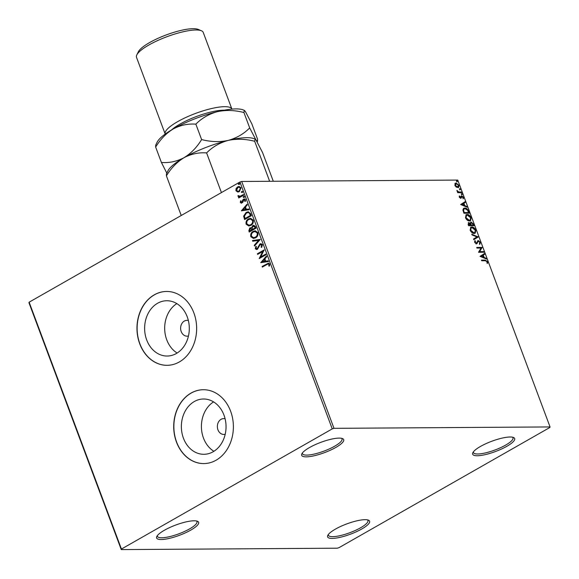 <?xml version="1.0" encoding="UTF-8"?>
<svg xmlns="http://www.w3.org/2000/svg" width="579" height="579" viewBox="0 0 579 579"><rect width="100%" height="100%" fill="white"/><g stroke="black" fill="none" stroke-linecap="round" stroke-linejoin="round"><path stroke-width="0.87" d="M335.4 529.134A22.422 5.457 159.5 0 0 327.801 535.365A22.422 5.457 159.5 0 0 337.977 537.768A22.422 5.457 159.5 0 0 361.824 528.96A22.422 5.457 159.5 0 0 368.461 520.166A22.422 5.457 159.5 0 0 335.4 529.134M367.506 519.877A21.105 5.139 -20.5 0 1 367.933 520.463A21.105 5.139 -20.5 0 1 360.594 527.773A21.105 5.139 -20.5 0 1 340.401 535.582A21.105 5.139 -20.5 0 1 328.394 535.242A21.105 5.139 -20.5 0 1 328.329 534.526M480.454 446.46A22.422 5.457 159.5 0 0 472.855 452.691A22.422 5.457 159.5 0 0 483.031 455.094A22.422 5.457 159.5 0 0 506.878 446.286A22.422 5.457 159.5 0 0 513.515 437.485A22.422 5.457 159.5 0 0 480.454 446.46M512.567 437.203A21.105 5.139 -20.5 0 1 512.987 437.782A21.105 5.139 -20.5 0 1 505.655 445.092A21.105 5.139 -20.5 0 1 485.463 452.908A21.105 5.139 -20.5 0 1 473.448 452.561A21.105 5.139 -20.5 0 1 473.383 451.852M309.476 447.567A22.422 5.457 159.5 0 0 301.876 453.798A22.422 5.457 159.5 0 0 312.059 456.201A22.422 5.457 159.5 0 0 335.9 447.393A22.422 5.457 159.5 0 0 342.544 438.593A22.422 5.457 159.5 0 0 309.476 447.567M341.588 438.31A21.105 5.139 -20.5 0 1 342.008 438.889A21.105 5.139 -20.5 0 1 334.676 446.199A21.105 5.139 -20.5 0 1 314.484 454.016A21.105 5.139 -20.5 0 1 302.47 453.668A21.105 5.139 -20.5 0 1 302.412 452.959M164.422 530.241A22.422 5.457 159.5 0 0 156.822 536.472A22.422 5.457 159.5 0 0 166.998 538.875A22.422 5.457 159.5 0 0 190.846 530.067A22.422 5.457 159.5 0 0 197.482 521.274A22.422 5.457 159.5 0 0 164.422 530.241M196.534 520.991A21.105 5.139 -20.5 0 1 196.954 521.57A21.105 5.139 -20.5 0 1 189.623 528.88A21.105 5.139 -20.5 0 1 169.43 536.69A21.105 5.139 -20.5 0 1 157.416 536.349A21.105 5.139 -20.5 0 1 157.35 535.633M225.101 418.791A7.918 6.398 -90.4 0 0 223.704 418.61A7.918 6.398 -90.4 0 0 221.062 419.334A7.918 6.398 -90.4 0 0 217.516 428.236A7.918 6.398 -90.4 0 0 223.805 434.438A7.918 6.398 -90.4 0 0 225.202 434.236M188.363 320.527A7.918 6.398 -90.4 0 0 186.959 320.346A7.918 6.398 -90.4 0 0 184.325 321.07A7.918 6.398 -90.4 0 0 180.771 329.972A7.918 6.398 -90.4 0 0 187.068 336.167A7.918 6.398 -90.4 0 0 188.464 335.972M213.094 451.772A27.647 22.342 -90.4 0 0 225.499 420.665A27.647 22.342 -90.4 0 0 203.526 399.003A27.647 22.342 -90.4 0 0 194.312 401.536A27.647 22.342 -90.4 0 0 181.907 432.636A27.647 22.342 -90.4 0 0 203.88 454.298A27.647 22.342 -90.4 0 0 213.094 451.772M176.356 353.501A27.647 22.342 -90.4 0 0 188.761 322.402A27.647 22.342 -90.4 0 0 166.781 300.74A27.647 22.342 -90.4 0 0 157.575 303.266A27.647 22.342 -90.4 0 0 145.17 334.373A27.647 22.342 -90.4 0 0 167.143 356.034A27.647 22.342 -90.4 0 0 176.356 353.501M179.352 361.94A36.933 29.84 -90.4 0 0 195.926 320.397A36.933 29.84 -90.4 0 0 166.571 291.454A36.933 29.84 -90.4 0 0 154.26 294.834A36.933 29.84 -90.4 0 0 137.693 336.385A36.933 29.84 -90.4 0 0 167.049 365.32A36.933 29.84 -90.4 0 0 179.352 361.94M166.643 291.454A36.933 29.84 -90.4 0 0 154.419 294.834A36.933 29.84 -90.4 0 0 137.838 336.334A36.933 29.84 -90.4 0 0 167.121 365.32M216.09 460.211A36.933 29.84 -90.4 0 0 232.664 418.66A36.933 29.84 -90.4 0 0 203.309 389.718A36.933 29.84 -90.4 0 0 191.005 393.098A36.933 29.84 -90.4 0 0 174.431 434.648A36.933 29.84 -90.4 0 0 203.786 463.584A36.933 29.84 -90.4 0 0 216.09 460.211M203.388 389.718A36.933 29.84 -90.4 0 0 191.157 393.098A36.933 29.84 -90.4 0 0 174.576 434.597A36.933 29.84 -90.4 0 0 203.866 463.584M454.906 183.63L456.086 182.993L459.017 185.345L458.554 187.553L456.209 187.104L454.899 185.367L455.362 183.167M461.68 192.662L457.707 192.684L457.461 192.04L458.047 192.033L456.925 190.426L458.698 191.931L461.441 192.011L461.68 192.662M459.306 197.157L459.408 195.905L460.544 197.736L461.803 195.89L463.461 197.244L463.424 198.575L462.071 196.534L460.804 198.38L459.306 197.157M459.248 196.31L459.393 197.33L460.16 197.953L460.848 197.577M461.268 196.107L461.803 195.89L461.42 196.115L463.077 197.468L463.461 197.244M462.071 196.534L461.362 196.911L461.21 197.605L461.593 197.381M468.628 211.248L469.359 213.202L463.917 213.238L462.896 209.967L463.663 208.317L464.778 208.056C466.312 207.948 467.593 209.012 468.628 211.248L468.245 211.473L468.889 213.202M474.02 225.672L468.585 225.709L468.136 224.522L468.766 222.582L470.213 223.364L471.111 222.032L473.398 224.001L474.02 225.672M468.273 222.705L469.83 223.581M470.626 222.148L471.111 222.032L470.727 222.249L473.007 224.218L473.398 224.001M478.247 236.97L473.81 239.692L473.55 238.989L476.915 236.92L472.023 234.908L471.762 234.206L478.247 236.97L473.803 239.677M483.711 251.597L483.957 252.241L478.515 252.278L481.004 248.051L476.944 248.08L476.705 247.436L482.148 247.399L479.665 251.619L483.711 251.597L483.487 252.241M485.311 260.745L481.692 260.767L481.453 260.123L485.122 260.101L487.605 261.621L487.569 263.213L487.026 262.888L487.048 261.636L485.311 260.745M550.05 426.933L333.996 428.337L332.252 428.887L121.438 549.044L121.25 549.594L337.304 548.197L339.048 547.64L549.862 427.483L550.05 426.933L457.75 180.069L241.696 181.473L333.996 428.337M480.042 256.359L484.435 253.53L484.703 254.232L483.277 255.107L484.16 257.46L486.222 258.314L486.49 259.016L480.042 256.359M480.375 242.29L479.89 244.179L479.419 243.658L479.832 242.34L478.471 241.168L476.466 243.773L474.635 242.283L474.954 240.654L475.475 241.153L475.2 242.283L476.206 243.129L478.24 240.524L480.375 242.29L479.506 244.403M478.471 241.168L477.632 241.609L477.176 243.433L476.466 243.773M474.7 241.002L474.816 242.507L475.815 243.346L476.763 242.731M477.762 240.647L478.24 240.524L477.856 240.748L479.984 242.507M474.223 233.438C472.688 233.496 471.328 232.44 470.148 230.268L470.763 227.229L471.784 226.982C473.325 226.932 474.679 227.996 475.851 230.181L475.214 233.199L474.223 233.438M469.555 220.961C468.027 221.019 466.667 219.962 465.48 217.791L466.095 214.751L467.123 214.505C468.657 214.454 470.01 215.526 471.183 217.704L470.553 220.722L469.555 220.961M460.66 204.525L465.06 201.695L465.321 202.397L463.895 203.265L464.778 205.625L466.848 206.479L467.108 207.181L460.66 204.525M462.056 194.703L461.405 194.168L461.658 193.632L462.31 194.16L461.673 194.928M461.405 194.168L461.398 193.777M460.211 189.76L459.552 189.224L459.806 188.682L460.464 189.217L459.82 189.977M459.552 189.224L459.552 188.826M457.193 181.69L456.541 181.155L456.795 180.619L457.446 181.147L456.809 181.915M456.541 181.155L456.534 180.764M121.25 549.594L28.95 302.73L29.138 302.187L121.438 549.044M238.07 192.033L235.921 190.715L236.087 188.515L237.614 186.887L239.062 186.467L241.045 187.799L239.38 191.613L237.911 192.04M243.694 195.159L238.743 197.982L238.505 197.338L239.236 196.918L237.998 196.259L237.983 195.673L238.628 195.68L240.053 196.332L243.448 194.515L243.694 195.159M239.576 196.433L243.506 194.66M240.328 202.498L240.567 200.855L241.132 200.993L240.922 202.114L241.819 202.361L242.869 199.798L244.374 198.915L245.496 199.697L245.322 201.405L244.722 201.297L244.917 200.117L243.824 199.784L242.775 202.346L241.334 203.215L240.328 202.498L240.878 200.855M240.922 202.114L242.131 202.353L242.21 201.948M244.396 199.675L243.824 199.784M250.642 213.752L251.373 215.699L244.606 219.557L243.629 216.155L246.14 212.421L248.239 211.791L250.642 213.752M256.034 228.177L249.267 232.034L248.825 230.847L249.781 227.96L251.51 227.923L252.748 225.615L253.812 225.303L255.411 226.498L256.034 228.177M260.261 239.467L254.492 246.017L254.232 245.315L258.603 240.35L252.705 241.233L252.444 240.531L260.261 239.467M265.725 254.094L265.971 254.738L259.197 258.596L262.678 251.525L257.633 254.405L257.387 253.761L264.162 249.904L260.695 256.967L265.725 254.094M266.883 264.531L262.374 267.093L262.135 266.449L268.475 263.141L269.655 264.024L269.459 266.058L268.822 266.029L268.96 264.429L268.243 263.952L266.883 264.531M332.252 428.887L239.952 182.023L29.138 302.187M260.731 262.685L266.449 256.034L266.716 256.736L264.864 258.835L265.747 261.187L268.236 260.811L268.504 261.513L260.731 262.685M262.425 244.693L261.65 247.421L261.107 247.088L261.744 245.134L260.159 244.613L257.431 249.303L256.519 249.563L255.288 248.702L255.831 246.43L256.432 246.697L255.983 248.319L257.163 248.673L259.928 243.962L260.912 243.679L262.425 244.693M260.941 244.447L260.159 244.613M256.837 248.796L257.887 247.783M255.578 237.831L253.428 238.439L250.801 236.688C250.389 234.234 251.163 232.469 253.132 231.397L255.187 230.797L257.894 232.584C258.292 235.016 257.517 236.76 255.578 237.831M250.91 225.354L248.767 225.969L246.133 224.218C245.72 221.757 246.502 219.991 248.471 218.92L250.526 218.319L253.233 220.107C253.624 222.539 252.849 224.29 250.91 225.354M241.349 210.85L247.074 204.192L247.334 204.894L245.489 206.993L246.364 209.352L248.861 208.976L249.122 209.678L241.349 210.85M243.976 197.475L243.216 197.258L243.578 196.404L244.345 196.614L243.976 197.475L243.216 197.258L243.578 196.404L244.345 196.614M242.131 192.532L241.363 192.315L241.725 191.454L242.492 191.671L242.131 192.532L241.363 192.315L241.725 191.454L242.492 191.671M239.113 184.462L238.345 184.245L238.714 183.391L239.474 183.601L239.113 184.462L238.345 184.245L238.714 183.391L239.474 183.601M239.952 182.023L241.696 181.473M176.827 303.613A27.647 22.342 -90.4 0 0 164.675 328.402A27.647 22.342 -90.4 0 0 177.145 353.031M213.571 401.884A27.647 22.342 -90.4 0 0 201.412 426.665A27.647 22.342 -90.4 0 0 213.89 451.294M262.634 266.948L262.135 266.449M262.446 266.449L268.627 263.148M269.467 266.043L268.822 266.029M269.134 266.022L269.018 264.907M269.329 264.907L268.96 264.429M269.271 264.429L268.403 263.966M260.999 262.577L266.543 256.28M268.258 260.854L265.747 261.187M262.338 261.701L265.262 261.31L264.277 259.501L262.338 261.701L264.95 261.31L264.277 259.501M259.464 258.444L262.678 251.525M257.887 254.261L257.387 253.761M257.698 253.754L264.212 250.048M265.783 254.239L260.695 256.967M261.744 247.291L261.107 247.088M261.418 247.088L261.744 245.134M262.055 245.134L260.47 244.613M256.678 249.556L255.288 248.702M255.6 248.702L256.142 246.43M256.989 248.811L257.467 248.673M258.198 247.783L258.263 246.603M258.574 246.603L259.928 243.962M260.239 243.962L261.071 243.687M254.717 245.771L254.232 245.315M254.543 245.315L258.603 240.35M253.001 241.19L252.444 240.531M252.755 240.531L260.232 239.402M253.595 238.439L250.801 236.688M251.112 236.688C250.693 234.234 251.474 232.469 253.443 231.397L253.132 231.397M253.443 231.397L255.339 230.797M253.79 237.679L255.643 237.187C257.199 236.341 257.821 234.944 257.517 233.004L255.223 231.557M253.37 232.041C251.814 232.896 251.185 234.307 251.481 236.268L253.638 237.687L255.332 237.187C256.888 236.341 257.51 234.944 257.206 233.004L255.064 231.549L253.37 232.041M249.527 231.889L249.136 230.847L249.781 227.96M250.092 227.96L250.873 227.692M252.748 225.615L251.51 227.923M253.059 225.615L253.964 225.311M255.136 227.185L252.987 226.259L252.162 227.967L252.582 229.364L255.411 227.923L255.136 227.185L253.298 226.259M252.987 226.259L253.805 226.085M252.075 229.429L250.034 228.596L249.723 230.992L252.198 229.754L250.345 228.596M250.034 228.596L250.859 228.416M252.198 229.754L251.764 229.429M249.723 230.992L251.887 229.754M255.411 227.923L254.825 227.192M252.582 229.364L255.1 227.931M248.934 225.962L246.133 224.218M246.444 224.218C246.032 221.757 246.813 219.991 248.782 218.92L248.471 218.92M248.782 218.92L250.678 218.319M249.129 225.202L250.982 224.71C252.531 223.863 253.153 222.466 252.857 220.527L250.562 219.079M248.709 219.571C247.146 220.418 246.516 221.829 246.82 223.791L248.97 225.209L250.671 224.71C252.22 223.863 252.849 222.474 252.545 220.527L250.403 219.072L248.709 219.571M244.859 219.412L243.629 216.155M243.94 216.155L246.14 212.421M246.451 212.421L248.384 211.798M249.672 213.13L248 212.565L246.386 213.065L244.396 216.133L245.055 218.522L250.75 215.453L249.672 213.13L248.159 212.573M245.055 218.522L250.439 215.453L249.361 213.13M241.617 210.742L247.161 204.438M248.876 209.019L246.364 209.352M242.963 209.866L245.88 209.468L244.895 207.666L242.963 209.866L245.568 209.475L244.895 207.666M241.233 202.114L242.131 202.353L241.233 202.114M242.521 201.948L242.869 199.798M243.18 199.798L243.556 199.154M243.868 199.147L244.512 198.923M245.351 201.354L244.722 201.297M245.033 201.297L244.917 200.117M245.228 200.117L244.135 199.784M241.494 203.2L240.64 202.498M244.287 197.475L243.527 197.258M243.889 196.397L244.656 196.614M239.004 197.837L238.505 197.338M238.816 197.33L239.236 196.918M239.547 196.918L237.998 196.259M238.309 196.259L238.295 195.673M239.72 196.44L240.365 196.324M242.442 192.525L241.675 192.308M242.036 191.454L242.804 191.671M237.708 191.989L235.921 190.715M236.232 190.715L236.087 188.515M236.398 188.508L237.614 186.887M237.926 186.879L239.214 186.467M238.157 191.294L239.46 190.969L240.748 188.139L239.17 187.198M237.86 187.524L236.529 190.368L238.005 191.302L239.149 190.969L240.437 188.146L239.018 187.198L237.86 187.524M239.424 184.462L238.657 184.245M239.026 183.384L239.786 183.601M481.533 260.34L484.739 260.318L487.214 261.846L487.605 261.621M487.214 261.846L487.178 263.431M484.058 253.761L484.312 254.456L484.703 254.232M484.312 254.456L483.277 255.107M482.893 255.325L483.776 257.684L484.16 257.46M483.776 257.684L486.222 258.314M482.821 255.382L480.946 256.519L483.501 257.192L482.821 255.382L481.337 256.302L483.501 257.192M480.946 256.519L481.337 256.302M476.785 247.653L482.148 247.399M481.757 247.617L482.198 247.544M481.815 247.769L479.665 251.619M479.282 251.843L483.327 251.814M478.088 241.392L477.632 241.609L478.088 241.392M476.785 243.658L476.083 243.991M475.091 241.378L475.475 241.153M474.816 242.507L475.2 242.283M475.815 243.346L476.372 242.948L475.815 243.346M471.928 234.654L478.203 236.862M470.575 227.352L471.784 226.982M471.4 227.207C472.934 227.156 474.288 228.22 475.46 230.399L475.851 230.181M475.46 230.399L475.012 233.294M471.016 227.952L470.307 230.456L473.593 233.011L474.585 232.693M472.023 227.627L471.197 227.829L470.698 230.239L473.977 232.794L474.794 232.599L475.301 230.203L472.023 227.627M470.307 230.456L470.698 230.239M473.593 233.011L473.977 232.794M469.844 223.574L470.213 223.364M473.007 224.218L473.557 225.68M470.966 222.893L470.372 223.914L470.814 225.267L472.84 225.253L472.949 224.297L471.357 222.676L470.872 222.901M468.556 223.451L469.019 223.226L468.903 225.065L470.64 225.05L469.019 223.226M468.628 223.451L468.512 225.282L470.64 225.05M468.266 224.616L468.65 224.391M468.512 225.282L468.903 225.065M470.372 223.914L470.763 223.697L471.205 225.05L473.224 225.036M470.814 225.267L471.205 225.05M471.357 222.676L470.763 223.697M465.907 214.874L467.123 214.505M466.732 214.729C468.273 214.679 469.627 215.743 470.799 217.928L471.183 217.704M470.799 217.928L470.351 220.823M466.356 215.475L465.646 217.979L468.925 220.534L469.924 220.215M467.362 215.156L466.536 215.352L466.03 217.762L469.316 220.317L470.126 220.121L470.633 217.733L467.362 215.156M465.646 217.979L466.03 217.762M468.925 220.534L469.316 220.317M463.482 208.433L464.778 208.056M464.394 208.274C465.921 208.172 467.21 209.236 468.245 211.473M463.953 209.033L463.149 210.524L463.851 212.804L468.563 212.558L467.514 210.141L465.017 208.701L464.141 208.903L463.533 210.307L464.235 212.587L468.563 212.558M463.851 212.804L464.235 212.587M463.149 210.524L463.533 210.307M464.676 201.926L464.93 202.614L465.321 202.397M464.93 202.614L463.895 203.265M463.511 203.49L464.394 205.842L464.778 205.625M464.394 205.842L466.848 206.479M463.446 203.547L461.564 204.684L464.119 205.35L463.446 203.547L461.955 204.467L464.119 205.35M461.564 204.684L461.955 204.467M459.502 196.505L459.885 196.281M459.393 197.33L459.777 197.113M460.884 196.332L461.42 196.115M463.077 197.468L463.034 198.8M461.21 197.605L460.956 198.387M461.268 193.849L461.926 194.385M457.54 192.257L458.047 192.033M456.961 190.889L457.461 190.73M457.135 191.229L457.504 191.019M458.018 192.054L458.698 191.931M458.315 192.148L461.441 192.011M461.05 192.235L461.21 192.662M459.422 188.906L460.073 189.434M455.181 183.297L456.086 182.993M455.695 183.21L458.221 184.759M458.409 185.07L459.017 185.345M458.626 185.562L458.358 187.647M455.941 183.861L455 185.591L457.229 187.299L457.967 187.031M457.229 187.299L458.525 185.345L456.324 183.637L455.108 185.845M455.579 183.905L456.324 183.637M455.391 185.367L457.613 187.082L458.177 186.945L457.786 187.162M456.404 180.836L457.063 181.372M171.645 129.87A32.974 8.026 -20.5 0 1 180.011 124.087A32.974 8.026 -20.5 0 1 224.297 110.184M165.196 134.067A35.616 8.671 -20.5 0 1 165.189 134.038A35.616 8.671 -20.5 0 1 177.565 121.699A35.616 8.671 -20.5 0 1 211.639 108.512A35.616 8.671 -20.5 0 1 231.904 109.091A35.616 8.671 -20.5 0 1 231.918 109.12M136.818 54.904L138.367 51.763A32.974 8.026 -20.5 0 1 149.548 42.6A32.974 8.026 -20.5 0 1 198.17 29.406L201.398 30.759A35.616 8.671 159.5 0 0 148.89 45.003A35.616 8.671 159.5 0 0 136.818 54.904A35.616 8.671 159.5 0 0 136.514 57.343L165.189 134.038M166.405 175.828C171.152 168.048 177.015 162.004 184.006 157.698A47.485 11.558 -20.5 0 0 167.917 170.899L166.455 173.845L166.405 175.828L181.126 215.207L181.705 215.229M206.602 152.914C212.529 146.928 219.709 142.767 228.148 140.422C219.607 142.21 210.763 141.927 201.615 139.568C196.867 147.348 190.998 153.392 184.006 157.698C191.215 153.913 198.742 152.32 206.602 152.914L221.33 192.293M155.65 147.066C160.397 139.286 166.267 133.242 173.259 128.936A47.485 11.558 -20.5 0 0 157.162 142.137L155.708 145.083L155.65 147.066L161.418 162.482C169.271 163.075 176.798 161.476 184.006 157.698A47.485 11.558 -20.5 0 1 228.148 140.422C236.688 138.634 245.532 138.917 254.68 141.276L269.409 180.655L268.721 181.292M254.68 141.276L255.107 139.148L256.128 140.241L262.562 152.552L273.295 181.263M244.352 110.394L243.274 109.938A47.485 11.558 -20.5 0 0 217.393 111.66C208.954 114.005 201.774 118.167 195.854 124.152C187.994 123.559 180.467 125.151 173.259 128.936A47.485 11.558 -20.5 0 1 217.393 111.66C225.933 109.872 234.777 110.155 243.925 112.514L244.352 110.394L245.373 111.479L251.807 123.79L257.568 139.206L257.517 141.182L256.128 140.241L249.694 127.93C243.766 133.915 236.587 138.077 228.148 140.422A47.485 11.558 -20.5 0 1 254.029 138.699L255.107 139.148M161.418 162.482L166.81 173.128M243.925 112.514L249.694 127.93M195.854 124.152L201.615 139.568M231.904 109.091L203.229 32.395A35.616 8.671 159.5 0 0 201.398 30.759M484.739 260.318L485.122 260.101M477.161 242.681L477.552 242.463M470.691 224.942L471.082 224.724M463.692 212.384L464.076 212.16M459.712 192.242L460.102 192.025M478.182 241.248L477.798 241.472M476.488 243.057L476.097 243.281M471.197 227.829L470.814 228.046M474.794 232.599L474.404 232.816M466.536 215.352L466.153 215.569M470.126 220.121L469.743 220.346M464.141 208.903L463.75 209.12M460.732 197.685L460.341 197.909M461.854 196.592L461.47 196.809M257.163 141.898L257.517 141.182"/></g></svg>
